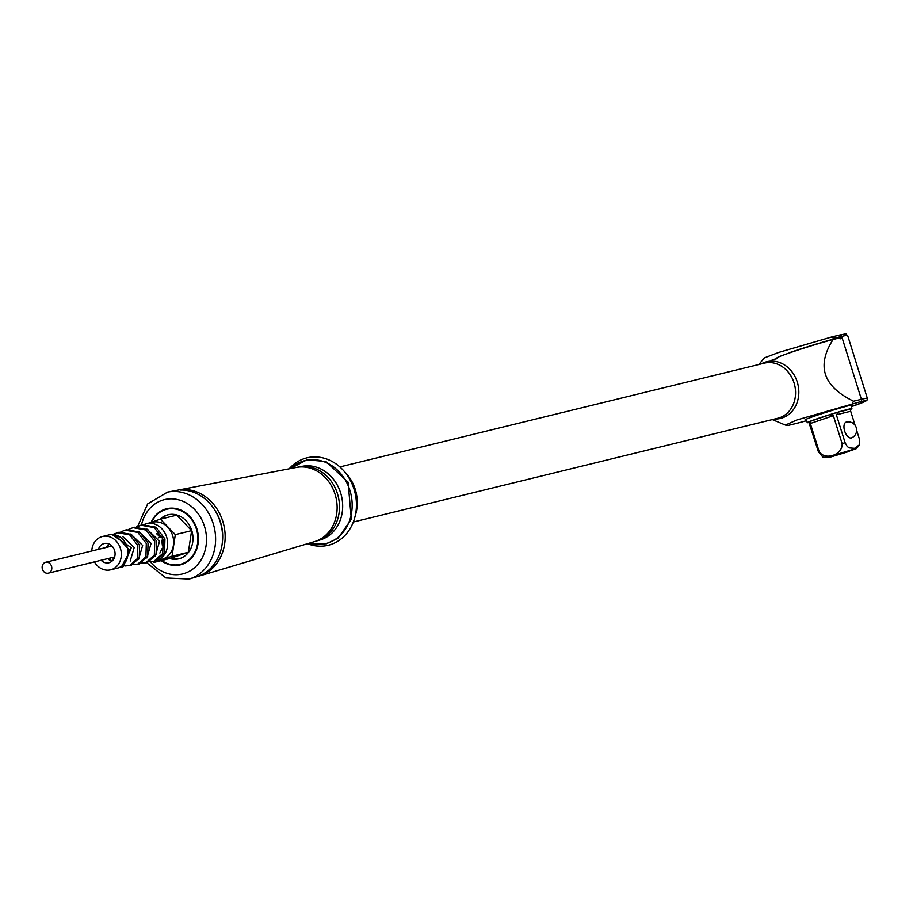 <?xml version="1.0" encoding="UTF-8"?>
<svg xmlns="http://www.w3.org/2000/svg" width="913" height="913" viewBox="0 0 913 913"><rect width="100%" height="100%" fill="white"/><g stroke="black" fill="none" stroke-linecap="round" stroke-linejoin="round"><path stroke-width="1.37" d="M51.516 566.174A5.604 4.793 -103.7 0 0 45.65 562.271A5.604 4.793 -103.7 0 0 42.329 568.856A5.604 4.793 -103.7 0 0 48.309 573.159A5.604 4.793 -103.7 0 0 51.516 566.174M155.21 556.439L159.535 541.306L146.925 529.061M146.879 557.98L151.09 543.372L138.822 531.537M138.548 559.509L142.645 545.449L130.719 534.014M130.205 561.039L134.211 547.526L122.627 536.49M108.875 543.931L107.802 547.081M109.423 558.22L111.626 561.016M113.794 558.939L112.425 557.489M111.283 546.225L111.557 545.643M156.397 533.523L160.346 537.221L158.223 537.94M108.773 543.886L106.387 547.423M161.955 548.759L159.866 553.05M163.359 545.529A14.346 12.257 -103.7 0 0 163.165 539.914L161.738 540.256L162.434 545.757M98.444 549.364A9.895 8.457 76.3 0 1 104.196 543.543A9.895 8.457 76.3 0 1 114.753 551.144A9.895 8.457 76.3 0 1 108.898 562.762A9.895 8.457 76.3 0 1 101.115 560.251M107.768 558.63A9.895 8.457 -103.7 0 0 112.025 561.13M144.414 524.404A19.127 16.343 76.3 0 1 146.594 523.674A19.127 16.343 76.3 0 1 166.292 535.999A19.127 16.343 76.3 0 1 159.604 559.213M91.768 550.996A17.142 14.654 76.3 0 1 102.473 536.502L109.126 534.87A17.142 14.654 76.3 0 1 127.432 548.051A17.142 14.654 76.3 0 1 117.275 568.183L110.621 569.815A17.142 14.654 76.3 0 1 94.427 561.883M102.473 536.502A17.142 14.654 76.3 0 1 120.778 549.672A17.142 14.654 76.3 0 1 110.621 569.815M149.47 561.769L155.495 561.084L164.488 553.073L164.933 538.978L156.066 527.2L142.542 524.747L136.494 526.904M141.389 563.161L147.392 562.488L156.077 554.716L156.488 541.032L147.849 529.608L134.531 527.28M133.298 564.554L139.278 563.903L147.678 556.371L148.043 543.098L139.643 532.028L126.622 529.78M125.207 565.946L131.164 565.318L139.278 558.026L139.598 545.164L131.426 534.436L118.987 532.211L113.041 534.367M119.42 567.441L123.038 566.733L131.301 547.709L112.037 534.516M153.749 561.506L162.731 553.506L163.187 539.4L154.32 527.623L140.796 525.18M145.646 562.922L154.331 555.15L154.742 541.466L146.103 530.042L132.956 527.657L128.676 529.392M137.532 564.337L145.932 556.793L146.297 543.532L137.897 532.45L125.104 530.145L120.858 531.88M122.73 565.307L124.453 565.809M129.418 565.752L137.532 558.448L137.852 545.586L129.669 534.858L117.241 532.633M121.292 567.167L130.16 550.767L115.323 534.915M157.561 560.365L161.669 559.361A19.127 16.343 -103.7 0 0 173.002 536.912A19.127 16.343 -103.7 0 0 152.585 522.213L146.594 523.674M148.328 523.252L160.414 519.155L175.319 534.619L172.032 556.257L153.841 562.431L153.087 561.643M160.346 537.221L162.172 536.764M160.517 537.175A14.346 12.257 -103.7 0 0 157.493 532.507M160.414 519.155L176.711 515.172L191.627 530.624L188.34 552.262L170.149 558.436L153.841 562.431M161.224 518.949A22.665 19.367 76.3 0 1 167.73 514.921A22.665 19.367 76.3 0 1 168.585 514.658M179.347 558.688A22.665 19.367 76.3 0 1 170.731 558.242M160.106 519.257A22.665 19.367 76.3 0 1 168.049 514.784A22.665 19.367 76.3 0 1 192.027 531.389A22.665 19.367 76.3 0 1 180.203 558.414A22.665 19.367 76.3 0 1 178.811 558.824A22.665 19.367 76.3 0 1 169.761 558.539M151.672 522.122A28.36 24.229 76.3 0 1 166.691 509.26A28.36 24.229 76.3 0 1 196.694 530.019A28.36 24.229 76.3 0 1 181.904 563.846A28.36 24.229 76.3 0 1 180.169 564.348A28.36 24.229 76.3 0 1 161.749 560.491M180.706 564.211A28.36 24.229 -103.7 0 0 181.242 564.086A28.36 24.229 -103.7 0 0 182.977 563.572A28.36 24.229 -103.7 0 0 190.532 559.087M178.32 509.134A28.36 24.229 -103.7 0 0 167.775 508.998A28.36 24.229 -103.7 0 0 167.239 509.134M180.865 564.713A28.885 24.685 76.3 0 1 180.534 564.782A28.885 24.685 76.3 0 1 170.526 564.428M158.109 513.631A28.885 24.685 76.3 0 1 167.147 508.609M151.136 522.304A28.885 24.685 76.3 0 1 166.645 508.724A28.885 24.685 76.3 0 1 197.482 530.921A28.885 24.685 76.3 0 1 180.363 564.839A28.885 24.685 76.3 0 1 179.53 565.021A28.885 24.685 76.3 0 1 161.213 560.628M146.651 562.67L165.926 577.952L189.162 579.059L314.574 541.603A38.22 32.663 -103.7 0 0 335.858 497.094A38.22 32.663 -103.7 0 0 296.44 467.422A38.22 32.663 -103.7 0 0 296.166 467.479M180.603 490.076L183.296 489.551A44.303 37.855 76.3 0 1 224.027 526.014A44.303 37.855 76.3 0 1 201.568 575.236L198.931 576.023A44.44 37.969 -103.7 0 0 221.471 526.641A44.44 37.969 -103.7 0 0 180.603 490.076M214.875 510.219A41.462 35.424 76.3 0 1 222.464 541.261M183.296 489.551L183.41 490.121M298.403 467.125L298.677 467.057A38.597 32.982 76.3 0 1 299.019 467.057M297.695 467.216A38.095 32.548 76.3 0 1 298.665 467A38.095 32.548 76.3 0 1 298.939 466.942A38.095 32.548 76.3 0 1 338.232 496.512A38.095 32.548 76.3 0 1 317.016 540.873A38.095 32.548 76.3 0 1 315.784 541.215M302.032 466.349A37.912 32.4 76.3 0 1 302.306 466.303A37.912 32.4 76.3 0 1 341.416 495.736A37.912 32.4 76.3 0 1 320.292 539.903L317.016 540.873M289.193 468.814A44.988 38.449 76.3 0 1 308.206 457.561A44.988 38.449 76.3 0 1 343.06 470.069A44.988 38.449 76.3 0 1 354.723 517.751A44.988 38.449 76.3 0 1 307.51 543.714M354.723 517.751L355.83 513.699A38.266 32.697 -103.7 0 0 345.913 473.139L343.06 470.069M796.821 423.301A1.974 1.689 76.3 0 1 796.695 423.335L806.624 420.676A39.236 1.518 -17.4 0 1 796.821 423.301L788.706 425.275M788.627 425.298L785.397 425.07L796.809 419.969L860.377 401.72A1.974 1.689 -103.7 0 0 861.393 399.289L853.564 401.206L852.194 403.729M853.564 401.206C822.613 386.21 816.039 365.246 833.866 338.324L841.683 336.418L861.393 399.289A41.211 1.598 162.6 0 1 867.339 398.296L847.629 335.425A41.211 1.598 -17.4 0 0 841.683 336.418A1.974 1.689 76.3 0 0 839.618 335.037C850.277 333.051 844.285 333.724 847.629 335.425M833.866 338.324L831.309 337.08L839.618 335.037A1.974 1.689 76.3 0 0 839.492 335.071L831.891 336.931M831.309 337.08L778.972 352.35L764.341 357.896L758.851 364.492M766.669 361.753L766.098 362.803M777.693 418.268L778.481 418.793M806.35 419.809A24.731 0.959 -17.4 0 1 805.004 419.9A24.731 0.959 -17.4 0 1 821.974 413.623A24.731 0.959 -17.4 0 1 848.634 405.714A24.731 0.959 -17.4 0 1 852.194 405.121A24.731 0.959 -17.4 0 1 851.03 405.806M809.055 422.457A23.407 0.913 -17.4 0 1 807.24 422.651A23.407 0.913 -17.4 0 1 814.761 419.581A23.407 0.913 -17.4 0 1 838.625 411.957A23.407 0.913 -17.4 0 1 851.92 408.659A23.407 0.913 -17.4 0 1 850.357 409.503M833.364 415.666L842.128 443.65C842.95 454.845 824.793 461.008 819.121 451.456A21.764 0.845 162.6 0 0 818.425 451.809L808.815 422.148A21.764 0.845 -17.4 0 1 810.938 421.098L810.345 423.484L833.364 415.666L829.597 414.764A21.764 0.845 -17.4 0 1 838.727 412.003L836.365 414.764L850.699 411.261L850.345 409.161L838.727 412.003M819.121 451.456L810.345 423.484M856.656 430.274L859.464 439.233L859.361 444.848L854.591 448.317L849.09 447.884L847.184 446.389L845.13 442.737L836.365 414.764M818.425 451.809L822.967 457.219L829.951 457.242L855.025 449.173C855.823 449.356 857.273 447.906 859.373 444.859M850.699 411.261L855.104 425.321M852.08 437.612A8.343 4.325 -108.7 0 1 851.532 437.886A8.343 4.325 -108.7 0 1 851.338 437.943A8.343 4.325 -108.7 0 1 844.696 431.198A8.343 4.325 -108.7 0 1 846.168 422.091A8.343 4.325 -108.7 0 1 846.773 421.966M776.94 357.919A32.971 1.278 -17.4 0 1 808.016 346.837A32.971 1.278 -17.4 0 1 839.869 338.198M789.266 352.738A37.912 1.472 -17.4 0 1 841.866 337A37.89 1.472 162.6 0 0 789.289 352.738M842.197 338.038A37.912 1.472 -17.4 0 1 840.086 338.894A37.89 1.472 162.6 0 0 842.197 338.038M777.157 358.615A37.912 1.472 -17.4 0 1 772.215 359.402A37.89 1.472 162.6 0 0 777.157 358.615M191.627 530.624L175.319 534.619M188.34 552.262L172.032 556.257M141.469 525.009A38.232 32.663 76.3 0 1 165.538 499.4A38.232 32.663 76.3 0 1 205.345 549.398A38.232 32.663 76.3 0 1 150.371 561.837M189.162 579.059A44.817 38.3 -103.7 0 0 214.121 526.858A44.817 38.3 -103.7 0 0 167.889 492.061A44.817 38.3 -103.7 0 0 167.57 492.118M290.539 468.552A42.797 36.577 76.3 0 1 306.3 460.289A42.797 36.577 76.3 0 1 352.156 503.748A42.797 36.577 76.3 0 1 308.822 543.326M339.853 466.931L764.352 363.146A28.36 24.229 76.3 0 1 794.356 383.916A28.36 24.229 76.3 0 1 779.554 417.732A28.36 24.229 76.3 0 1 777.819 418.234L353.32 522.019M774.738 418.987A29.159 24.913 -103.7 0 0 782.373 417.869A29.159 24.913 -103.7 0 0 798.772 394.131A29.159 24.913 -103.7 0 0 785.5 365.588A29.159 24.913 -103.7 0 0 761.259 363.899M788.672 425.298L796.695 423.335A1.974 1.689 76.3 0 1 796.57 423.358M860.377 401.72A39.236 1.518 -17.4 0 1 851.304 406.673L865.592 401.229L867.11 400.02L867.339 398.296M829.597 414.764L810.938 421.098M830.453 457.093L834.585 455.051L852.354 449.664L848.223 451.718L830.453 457.093M845.13 442.737A21.764 0.845 162.6 0 0 842.128 443.65M48.309 573.159L114.639 556.941M45.65 562.271L111.979 546.054M132.956 527.657L134.702 527.235M125.104 530.145L126.85 529.723M167.775 508.998L166.691 509.26M181.242 564.086L180.169 564.348M296.44 467.422L167.558 492.13L147.632 503.93L137.726 526.253M302.306 466.303L298.939 466.942M290.448 468.574L306.973 459.798L325.873 461.51L348.07 482.121L351.334 519.257L338.061 538.214L326.375 543.794L308.731 543.349M772.318 419.581L785.397 425.07M851.92 408.659L850.848 405.212M807.24 422.651L806.168 419.215M851.35 437.943A8.343 8.343 0 0 0 856.211 427.489A8.343 8.343 0 0 0 845.986 422.16"/></g></svg>
